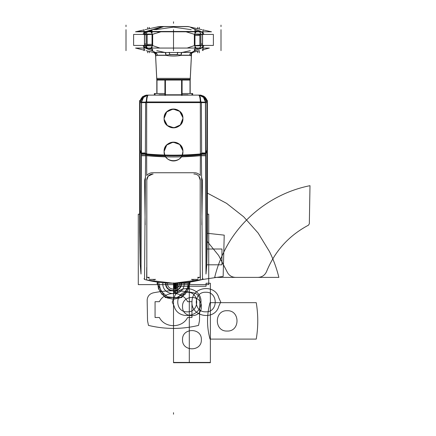 <?xml version="1.0" encoding="UTF-8"?>
<svg xmlns="http://www.w3.org/2000/svg" width="436" height="436" viewBox="0 0 436 436"><rect width="100%" height="100%" fill="white"/><g stroke="black" fill="none" stroke-linecap="round" stroke-linejoin="round"><path stroke-width="0.65" d="M146.109 95.113L200.898 95.113M200.849 101.964L200.255 97.048L199.039 95.113M146.158 101.964L146.752 97.048L147.968 95.113M146.638 154.11L146.676 102.629L200.331 102.629L146.676 102.629L146.638 154.11L164.83 155.194L164.1 151.554C163.516 163.691 183.496 163.691 182.913 151.554L182.177 155.194L200.369 154.11L200.331 102.629L200.364 155.543L181.398 156.671C178.144 162.279 168.934 162.345 165.609 156.671L146.649 155.543L146.73 175.49C148.278 173.708 150.213 172.792 152.529 172.743L194.478 172.743C196.8 172.792 198.729 173.708 200.277 175.49L200.364 155.543L200.277 175.49C198.729 173.708 196.8 172.792 194.478 172.743L152.529 172.743C150.213 172.792 148.278 173.708 146.73 175.49L146.649 155.543L165.609 156.671L164.83 155.194L146.638 154.11L146.649 155.543L146.676 102.629L146.638 153.559L141.373 153.565L146.638 153.559L141.373 153.565L146.638 153.559L146.638 154.11L164.83 155.194L165.609 156.671C168.934 162.345 178.144 162.279 181.398 156.671L200.364 155.543L200.369 154.11L182.177 155.194L181.398 156.671L182.177 155.194L182.913 151.554C183.496 163.691 163.516 163.691 164.1 151.554L164.83 155.194L164.1 151.554C163.555 139.427 183.398 139.373 182.913 151.554C183.496 139.416 163.516 139.416 164.1 151.554C163.555 139.427 183.398 139.373 182.913 151.554C183.398 139.373 163.555 139.427 164.1 151.554L164.83 155.194L164.1 151.554C163.555 139.427 183.398 139.373 182.913 151.554L182.177 155.194L200.369 154.11L200.369 153.559L205.634 153.565L200.369 153.559L200.331 102.629L146.676 102.629L200.331 102.629L146.676 102.629L146.649 155.543L165.609 156.671L164.83 155.194L146.638 154.11L164.83 155.194L165.609 156.671L146.649 155.543L146.73 175.49C148.278 173.708 150.213 172.792 152.529 172.743L194.478 172.743C196.8 172.792 198.729 173.708 200.277 175.49L200.369 153.559L205.634 153.565L200.369 153.559L200.331 102.629L200.364 155.543L181.398 156.671C178.144 162.279 168.934 162.345 165.609 156.671L164.83 155.194M200.32 101.97A7.526 1.782 -90 0 0 198.549 95.113A7.526 1.782 -90 0 1 200.32 101.97A7.526 1.782 -90 0 0 198.549 95.113A7.526 1.782 -90 0 1 200.32 101.97A7.526 1.782 -90 0 0 198.549 95.113A7.526 1.782 -90 0 1 200.32 101.97M148.463 95.113A7.526 1.782 90 0 0 146.687 101.97A7.526 1.782 90 0 1 148.463 95.113A7.526 1.782 90 0 0 146.687 101.97A7.526 1.782 90 0 1 148.463 95.113A7.526 1.782 90 0 0 146.687 101.97M145.629 101.959L201.378 101.959L201.65 154.508C182.886 156.284 164.121 156.284 145.357 154.508L145.629 101.959M164.1 151.532L166.732 145.025L173.097 142.158L179.692 144.469L182.875 150.747M164.1 118.439C163.576 130.615 183.502 130.555 182.913 118.439C183.42 106.264 163.533 106.319 164.1 118.439C163.533 106.319 183.42 106.264 182.913 118.439C183.502 130.555 163.576 130.615 164.1 118.439C163.533 106.319 183.42 106.264 182.913 118.439C183.502 130.555 163.576 130.615 164.1 118.439C163.576 130.615 183.502 130.555 182.913 118.439C183.42 106.264 163.533 106.319 164.1 118.439C163.516 130.577 183.496 130.577 182.913 118.439C183.496 106.308 163.516 106.308 164.1 118.439L166.715 111.927L173.097 109.044L179.703 111.365L182.875 117.644M182.913 118.456L180.308 124.941L173.942 127.841L167.331 125.541L164.138 119.301M182.891 119.033A9.407 9.407 0 0 0 173.506 109.033A9.407 9.407 0 0 0 164.116 119.033A9.407 9.407 0 0 1 173.506 109.033A9.407 9.407 0 0 1 182.891 119.033M192.679 95.113L192.679 93.522L190.178 93.522L190.178 79.853L191.382 55.928M155.625 55.928L156.818 79.853L156.829 93.527L154.328 93.522L164.917 93.527M164.116 117.851A9.407 9.407 0 0 0 173.506 127.846A9.407 9.407 0 0 0 182.891 117.851A9.407 9.407 0 0 1 173.506 127.846A9.407 9.407 0 0 1 164.116 117.851M204.724 96.906L207.204 101.059L204.489 96.721L199.841 95.113L204.5 96.721L207.204 101.054M206.92 101.55L204.337 96.896L199.47 95.113A7.526 7.526 90 0 1 206.936 101.675A7.526 7.526 -90 0 0 199.475 95.113A7.526 7.526 90 0 1 206.936 101.675A7.526 7.526 -90 0 0 199.475 95.113A7.526 7.526 -90 0 1 206.936 101.675M207.367 102.634L207.002 102.645L207.367 102.634L207.002 102.645L207.367 102.634L207.002 102.645L206.958 149.728L207.362 140.081L207.362 147.94L207.367 140.081L206.958 149.728L206.92 102.645L206.958 149.728L206.887 150.851L205.732 153.15L205.547 102.624L206.92 102.645L205.547 102.624L205.732 153.565L206.887 150.453L206.92 102.645L205.547 102.624L206.92 102.645L206.871 261.54L206.958 149.728L207.362 140.081L206.958 149.728L207.362 140.403L206.958 150.12L206.871 261.546L206.958 150.12L207.362 140.403L206.958 150.12L206.833 263.933M206.996 101.724L207.378 100.498L207.378 140.517L206.953 150.867L206.996 101.724M207.367 146.267L207.367 102.749M207.367 102.264L207.362 140.784L207.367 102.264M207.378 137.187L207.378 231.756M206.958 146.687L206.871 261.829L207.367 232.399L207.367 147.586M207.378 214.169L208.724 214.169L208.724 284.626L138.283 284.626L138.283 214.169L139.629 214.169M179.022 283.117L167.985 283.117M181.599 282.964L182.657 282.882L181.599 282.964M185.235 282.642L187.246 282.414M146.627 280.005L144.518 279.471L145.597 154.529L144.518 279.471L146.638 280.01L146.736 267.382L146.638 280.01L173.506 283.253L200.375 280.01C191.546 282.168 182.591 283.247 173.506 283.253L173.506 362.703L210.381 362.703L210.381 283.253L206.059 283.253L206.059 286.261L177.823 286.261L177.823 283.253L173.506 283.253L173.506 362.703L210.381 362.703L210.381 283.253L206.059 283.253L206.059 286.261L177.823 286.261L177.823 283.253L173.506 283.253L173.506 362.43L189.306 362.703L189.306 283.253L173.506 283.253L173.506 362.43L189.306 362.703L189.306 283.253L173.506 283.253L173.506 362.43L210.381 362.43L210.381 283.253L206.059 283.253L206.059 286.261L177.823 286.261L177.823 283.253L173.506 283.253L173.506 362.43L210.381 362.43L210.381 283.253L206.059 283.253L206.059 286.261L177.823 286.261L177.823 283.253L173.506 283.253L173.506 362.703L189.306 362.43L189.306 283.253L173.506 283.253L173.506 362.703L189.306 362.43L189.306 283.253L173.506 283.253L190.014 283.253L189.366 282.13L190.014 283.253L190.014 282.038L190.014 283.253L190.014 282.038L190.014 283.253L190.014 282.038L190.014 283.253L190.014 282.038L190.014 283.253L190.014 282.038L190.014 283.253L190.014 282.038L190.014 283.253L189.366 282.13L190.014 283.253L181.758 297.554L190.014 283.253L173.506 283.253C164.421 283.247 155.461 282.168 146.638 280.01L173.506 283.253L202.489 279.471L201.41 154.529L202.489 279.471L200.38 280.005M154.557 279.841L152.464 279.389M149.265 278.321L147.69 277.345M146.818 268.914L146.687 276.151M181.474 282.969L183.294 282.828M200.337 277.808L200.189 268.914M199.317 277.345L197.742 278.321M194.543 279.389L192.45 279.841M201.53 177.087L202.429 180.379L201.53 177.087L202.429 180.379L201.846 224.813L202.429 180.379L201.53 177.087L202.429 180.379L201.846 224.813M203.045 278.757L202.457 279.154M205.721 184.483L205.966 270.173L205.738 154.126L206.026 273.813L206.833 263.916L206.904 151.265M205.378 155.565L201.432 155.548M201.416 155.712L205.378 155.734M201.65 153.952L205.372 153.957M205.372 154.126L201.421 154.115M145.586 153.848C164.198 155.581 182.809 155.581 201.421 153.848L201.432 155.603C182.815 157.391 164.198 157.391 145.58 155.603C164.198 157.391 182.815 157.391 201.432 155.603L201.421 153.848C182.809 155.581 164.198 155.581 145.586 153.848L145.58 155.603L145.586 153.848M164.116 152.148A9.407 9.407 0 0 0 173.506 160.96A9.407 9.407 0 0 0 182.891 152.148A9.407 9.407 0 0 0 173.506 142.147A9.407 9.407 0 0 0 164.116 152.148A9.407 9.407 0 0 0 173.506 160.96A9.407 9.407 0 0 0 182.891 152.148A9.407 9.407 0 0 0 173.506 142.147A9.407 9.407 0 0 0 164.116 152.148M207.367 146.262L207.367 232.595M139.645 140.223L139.645 147.935L139.645 140.223M139.64 102.64L140.092 102.645L140.125 150.453L140.005 102.645L139.64 102.64L140.005 102.645L140.049 149.728L139.645 140.081L140.049 150.12L139.645 140.403L140.049 150.12L140.136 261.54L139.64 232.399L139.64 139.945M140.049 146.687L140.141 261.829L140.092 102.645L141.46 102.624L141.275 153.15L140.125 150.453L140.196 264.369L140.125 150.453L141.275 153.15L140.981 273.813L140.179 263.933M139.629 137.187L139.629 231.761M139.64 232.601L139.64 146.224M140.054 149.592L139.629 139.476L140.054 149.592M139.64 140.719L139.629 100.498L140.016 101.724L140.06 150.867L139.629 140.338M139.645 102.286L139.645 140.784L139.645 102.286M139.809 101.065L142.518 96.721L147.166 95.113L142.436 96.781L139.803 101.059M140.092 101.55L142.67 96.896L147.537 95.113A7.526 7.526 90 0 0 140.07 101.675A7.526 7.526 -90 0 1 147.531 95.113A7.526 7.526 90 0 0 140.07 101.675A7.526 7.526 -90 0 1 147.531 95.113A7.526 7.526 -90 0 0 140.07 101.675M139.803 101.054L142.512 96.721L147.161 95.113M140.043 150.513L140.005 101.692M140.147 101.577L142.708 96.906L147.575 95.113A7.526 7.494 90 0 0 140.163 101.588A7.526 7.494 -90 0 1 147.586 95.113A7.526 7.494 90 0 0 140.163 101.588L142.741 96.912L147.602 95.113M140.005 102.645L140.049 149.728L139.645 140.081L140.049 149.728L140.005 102.645L141.46 102.624L141.275 153.15L140.049 149.728L140.005 102.645L141.46 102.624L140.981 273.813L141.286 184.477M140.06 101.534L141.586 101.893L143.569 97.337L147.777 95.157M141.498 101.882A7.526 6.998 -90 0 1 147.799 95.146A7.526 6.998 -90 0 0 141.498 101.882A7.526 6.998 -90 0 1 147.799 95.146A7.526 6.998 -90 0 0 141.498 101.882A7.526 6.998 -90 0 1 147.799 95.146A7.526 6.998 -90 0 0 141.498 101.882M141.586 101.893L141.455 154.153L140.103 151.009M145.629 102.122L141.586 102.122M145.362 153.657L141.64 153.657M141.373 153.15L145.362 153.15M146.153 102.629L141.553 102.624M145.362 152.987L141.64 152.982M145.362 153.728L141.64 153.734M145.362 153.396L141.64 153.396M145.357 154.279L141.635 154.295M141.635 154.126L145.586 154.115M145.357 153.952L141.64 153.957M145.591 155.712L141.635 155.734M141.635 155.565L145.58 155.548M145.161 224.813L144.583 180.379L145.161 224.813L144.583 180.379L145.477 177.087L144.583 180.379L145.161 224.813L144.583 180.379L145.477 177.087M144.556 279.154L143.962 278.757M153.112 174.04A6.022 6.017 -56.3 0 0 146.774 180.379M152.78 174.029L148.175 176.182L146.801 180.073M191.944 95.113L191.944 93.522M154.328 95.113L154.328 93.527M182.09 93.527L192.679 93.527M187.943 94.781L159.064 94.781M155.069 95.113L155.069 93.522M200.238 180.379A6.022 6.017 56.3 0 0 193.895 174.04M200.206 180.073L198.832 176.182M197.693 277.345L200.189 277.345L200.189 180.411M197.737 279.389L191.393 279.389M149.319 277.345L146.818 277.345L146.818 180.411M155.619 279.389L149.27 279.389M141.019 274.048L141.46 151.679M140.103 151.265L140.179 263.911L140.049 150.12L139.645 140.403L140.049 150.12L140.136 261.546L140.049 150.12L139.645 140.403M140.13 147.341L140.185 264.369M140.147 151.161L140.043 149.423M141.373 153.881L140.103 150.142M201.65 154.279L205.372 154.295M201.645 153.396L205.367 153.396M201.65 153.728L205.372 153.734M201.645 152.987L205.367 152.982M205.634 153.15L201.645 153.15M201.645 153.657L205.372 153.657M201.378 102.122L205.421 102.122M205.454 102.624L200.854 102.629M199.208 95.146A7.526 6.998 90 0 1 205.514 101.882A7.526 6.998 90 0 0 199.208 95.146A7.526 6.998 90 0 1 205.514 101.882A7.526 6.998 90 0 0 199.208 95.146A7.526 6.998 90 0 1 205.514 101.882M206.866 101.577L204.299 96.906L199.437 95.113M206.947 101.534L205.421 101.893L203.438 97.337L199.23 95.157M206.822 101.599L204.266 96.912L199.405 95.113M206.964 150.513L207.007 101.692M206.86 151.161L206.964 149.423M205.634 153.881L206.909 150.142M205.421 101.893L205.552 154.153L206.909 151.009M205.988 274.048L205.547 151.679M206.811 264.369L206.887 150.453L207.362 140.081M206.92 102.645L206.887 150.453L207.002 102.645L205.547 102.624L205.732 153.15L205.547 102.624L205.732 153.15L206.887 150.453L205.732 153.15L205.727 169.522L205.738 155.565M206.877 147.341L206.822 264.369M206.953 149.592L207.378 139.476L206.953 149.592M156.993 93.527L156.993 80.061M190.014 80.061L190.014 93.527M181.594 95.413L181.594 79.761M181.758 80.061L181.758 95.113M164.917 95.413L164.917 79.761M182.09 95.413L182.09 79.761M165.249 80.061L165.249 95.113M165.413 95.413L165.413 79.761M156.873 80.061L190.134 80.061M157.543 80.061A0.752 0.752 -90 0 1 157.025 79.853M189.464 80.061A0.752 0.752 -90 0 0 189.982 79.853M189.496 80.061A0.752 0.752 0 0 0 190.014 79.853A0.752 0.752 0 0 1 189.496 80.061A0.752 0.752 0 0 0 190.014 79.853A0.752 0.752 0 0 1 189.496 80.061A0.752 0.752 0 0 0 190.014 79.853L189.496 80.061L190.014 79.853M157.663 80.044A0.752 0.752 -90 0 1 156.993 79.853A0.752 0.752 0 0 0 157.51 80.061A0.752 0.752 0 0 1 156.993 79.853A0.752 0.752 0 0 0 157.51 80.061A0.752 0.752 0 0 1 156.993 79.853L157.51 80.061A0.752 0.752 0 0 1 156.993 79.853L157.51 80.061M156.818 79.853L190.221 79.853L191.502 54.244L190.249 79.347L156.764 79.347L190.249 79.347L156.764 79.347L155.505 54.233L154.944 52.494L155.489 53.944M157.058 78.404L156.715 78.376L156.786 79.821L156.715 78.376L190.298 78.376L190.221 79.821L190.298 78.376L189.949 78.404M192.063 52.494L191.104 54.762L192.276 52.325M191.867 52.811L191.513 54.059M191.115 54.598L192.183 52.396M192.298 52.304C191.153 53.274 190.864 54.484 191.431 55.933L189.693 55.334C189.813 53.775 190.554 52.8 191.916 52.396M189.731 55.203A3.008 2.72 90 0 1 191.796 52.429L182.155 52.429A3.008 1.286 -90 0 0 181.18 55.203L189.731 55.203A3.008 2.72 90 0 1 191.796 52.429C194.494 50.881 197.513 49.579 200.849 48.516C197.513 49.579 194.494 50.881 191.796 52.429L182.155 52.429A3.008 1.286 -90 0 0 181.18 55.203L177.125 54.598L181.18 55.203L189.731 55.203A3.008 2.72 90 0 1 191.796 52.429L182.155 52.429A3.008 1.286 -90 0 0 181.18 55.203L189.731 55.203A3.008 2.72 90 0 1 191.796 52.429C194.494 50.881 197.513 49.579 200.849 48.516L200.92 48.145L199.23 48.145L194.963 49.252L199.23 48.145L200.92 48.145L200.849 48.516L200.92 48.145L199.23 48.145L200.92 48.145L200.849 48.516C196.391 50.053 193.371 51.355 191.796 52.429L182.155 52.429A3.008 1.286 -90 0 0 181.18 55.203L189.731 55.203A3.008 2.72 90 0 1 191.796 52.429L182.155 52.429A3.008 1.286 -90 0 0 181.18 55.203L177.125 54.598L177.768 52.396L177.125 54.598L169.882 54.598L165.827 55.203A3.008 1.286 90 0 0 164.852 52.429L155.211 52.429C153.636 51.355 150.616 50.053 146.158 48.516L146.087 48.145L147.777 48.145L146.087 48.145L149.951 48.516L152.05 49.252L147.777 48.145L149.951 48.516L147.777 48.145L146.087 48.145L146.158 48.516C149.472 49.568 152.491 50.87 155.211 52.429A3.008 2.72 -90 0 1 157.276 55.203L165.827 55.203A3.008 1.286 90 0 0 164.852 52.429L155.211 52.429A3.008 2.72 -90 0 1 157.276 55.203L165.827 55.203A3.008 1.286 90 0 0 164.852 52.429L155.211 52.429A3.008 2.72 -90 0 1 157.276 55.203L165.827 55.203L169.882 54.598L169.239 52.396L169.882 54.598L165.827 55.203A3.008 1.286 90 0 0 164.852 52.429L155.211 52.429C152.491 50.87 149.472 49.568 146.158 48.516C149.472 49.568 152.491 50.87 155.211 52.429A3.008 2.72 -90 0 1 157.276 55.203L165.827 55.203A3.008 1.286 90 0 0 164.852 52.429L155.211 52.429A3.008 2.72 -90 0 1 157.276 55.203M203.023 50.658L203.16 47.213M203.023 32.498L203.023 31.654M203.023 31.479L203.023 29.675M202.315 49.486L202.315 50.298M200.876 31.703L200.8 31.365C187.306 26.111 187.306 26.111 200.8 31.365L200.876 31.703L199.187 31.703L194.963 30.711L199.187 31.703L200.876 31.703L199.187 31.703L200.876 31.703L200.8 31.365C190.608 28.138 191.115 27.136 190.674 27.152C189.676 27.19 193.055 28.591 200.8 31.365C190.608 28.138 191.115 27.136 190.674 27.152C189.676 27.19 193.055 28.591 200.8 31.365C190.608 28.138 191.115 27.136 190.674 27.152C189.676 27.19 193.055 28.591 200.8 31.365L200.876 31.703L197.012 31.365L199.187 31.703M203.023 29.91L211.493 31.801L145.008 31.801L152.05 29.703M152.148 29.675L162.699 26.525L187.905 26.525L201.972 29.675M199.475 31.795L171.321 31.512L147.531 31.795M147.82 31.703L146.131 31.703L149.995 31.365L146.965 31.703L152.05 30.095L146.965 31.703L146.131 31.703L146.207 31.365C159.701 26.111 159.701 26.111 146.207 31.365L146.131 31.703L146.965 31.703L146.131 31.703L146.207 31.365L146.131 31.703M136.817 31.512L147.662 31.479L146.665 31.795L147.662 31.479L199.345 31.479C213.509 31.479 213.509 31.479 199.345 31.479M202.195 31.774L201.187 31.795M146.365 34.073A3.008 2.049 -90 0 1 147.695 31.801M144.349 34.073A3.008 2.202 -90 0 1 145.771 31.801M147.581 31.801A3.008 2.06 90 0 0 146.251 34.073A3.008 2.06 90 0 1 147.581 31.801A3.008 2.06 90 0 0 146.251 34.073A3.008 2.06 90 0 1 147.581 31.801A3.008 2.06 90 0 0 146.251 34.073M146.213 34.64L146.213 45.224L146.213 34.64L144.42 34.64L144.42 45.224L146.213 45.224L144.42 45.224L146.213 45.224L146.213 34.64L144.42 34.64L146.213 34.64L144.42 34.64L144.42 45.224L144.42 34.64M144.458 34.073A3.008 2.196 -90 0 1 145.875 31.801A3.008 2.196 -90 0 0 144.458 34.073A3.008 2.196 -90 0 1 145.875 31.801A3.008 2.196 -90 0 0 144.458 34.073A3.008 2.196 -90 0 1 145.875 31.801M147.177 45.431L147.177 34.428L133.618 34.428L147.177 34.428L147.177 45.431L133.618 45.431L133.618 34.428L133.618 45.431L147.177 45.431M144.42 45.404L144.42 43.96L146.213 43.96L146.213 45.404M152.05 45.818L146.104 45.818L146.104 34.073L152.05 34.073M146.213 45.742L146.213 44.385M147.177 44.385L152.05 44.352M152.665 44.347L152.665 45.791M152.344 45.557L147.608 45.246M152.05 32.678A3.008 2.185 -108.5 0 0 151.227 31.801A3.008 2.185 71.5 0 1 152.05 32.678A3.008 2.185 -108.5 0 0 151.227 31.801A3.008 2.185 71.5 0 1 152.05 32.678A3.008 2.185 71.5 0 0 151.227 31.801M147.177 34.629L152.05 34.362L147.177 34.629M150.736 31.801L152.05 33.359M196.271 31.801L194.963 33.354M194.963 32.678A3.008 2.185 -71.5 0 1 195.78 31.801A3.008 2.185 108.5 0 0 194.963 32.678A3.008 2.185 -71.5 0 1 195.78 31.801A3.008 2.185 108.5 0 0 194.963 32.678A3.008 2.185 108.5 0 1 195.78 31.801M191.219 29.675L173.506 27.141L155.794 29.675L173.506 27.141L191.219 29.675L173.506 27.141L155.794 29.675L173.506 27.141L191.219 29.675M152.05 30.711L149.995 31.365L152.05 30.711M155.096 33.458L152.665 34.302L152.665 45.595L159.881 48.058L152.665 45.595L159.881 48.058L152.665 45.595L152.665 34.302L160.939 31.801M186.068 31.801L194.347 34.302L186.068 31.801L194.347 34.302L194.347 45.595L187.126 48.058L194.347 45.595L187.126 48.058L194.347 45.595L194.347 34.302L186.068 31.801M194.963 34.362L199.83 34.629L194.963 34.362M200.762 34.073A3.008 2.06 -90 0 0 199.426 31.801A3.008 2.06 -90 0 1 200.762 34.073A3.008 2.06 -90 0 0 199.426 31.801A3.008 2.06 -90 0 1 200.762 34.073A3.008 2.06 -90 0 0 199.426 31.801M202.664 34.073A3.008 2.202 -90 0 0 201.236 31.801M200.642 34.073A3.008 2.049 -90 0 0 199.317 31.801A3.008 2.049 -90 0 1 200.62 34.073M201.132 31.801A3.008 2.196 90 0 1 202.555 34.073A3.008 2.196 90 0 0 201.132 31.801A3.008 2.196 90 0 1 202.555 34.073A3.008 2.196 90 0 0 201.132 31.801A3.008 2.196 90 0 1 202.555 34.073M202.593 34.64L200.794 34.64L202.593 34.64L200.794 34.64L200.794 45.224L202.593 45.224L200.794 45.224L200.794 34.64L200.794 45.224L202.593 45.224L202.593 34.64L202.593 45.224L200.794 45.224L202.593 45.224L202.593 34.64L200.794 34.64M203.814 45.758L203.814 45.431L203.814 45.818L202.489 45.818L202.489 34.073L203.814 34.073L203.814 34.428M202.593 45.742L202.593 44.385M202.549 45.818A3.008 2.196 90 0 1 201.132 48.058A3.008 2.196 90 0 0 202.549 45.818A3.008 2.196 90 0 1 201.132 48.058A3.008 2.196 90 0 0 202.549 45.818A3.008 2.196 90 0 1 201.132 48.058M192.292 52.516L199.405 50.658L192.292 52.516M203.023 49.715L209.356 48.058L135.558 48.058L209.356 48.058L135.558 48.058L209.356 48.058L203.023 49.715M181.785 52.516L165.222 52.516L181.785 52.516M155.352 52.516L153.619 52.516L146.093 50.658L153.619 52.516L146.093 50.658L153.619 52.516L155.352 52.516M185.513 52.402L189.949 52.402M157.058 52.402L161.494 52.402M192.047 52.402A3.008 2.741 -90 0 0 189.829 55.356L180.951 55.356A3.008 1.248 -90 0 1 181.965 52.402L192.047 52.402M182.368 52.391L190.249 50.658L182.352 52.402M181.322 55.307C176.111 56.293 170.896 56.293 165.685 55.307C170.896 56.293 176.111 56.293 181.322 55.307M164.645 52.391L156.758 50.658L164.655 52.402M196.293 48.058L194.963 46.489L196.293 48.058M150.714 48.058L152.05 46.489L150.714 48.058M195.786 48.058A3.008 2.175 -110.3 0 1 194.963 47.175A3.008 2.175 69.7 0 0 195.786 48.058A3.008 2.175 -110.3 0 1 194.963 47.175A3.008 2.175 69.7 0 0 195.786 48.058A3.008 2.175 -110.3 0 1 194.963 47.175M152.05 47.175A3.008 2.175 110.3 0 1 151.221 48.058A3.008 2.175 -69.7 0 0 152.05 47.175A3.008 2.175 110.3 0 1 151.221 48.058A3.008 2.175 -69.7 0 0 152.05 47.175A3.008 2.175 -69.7 0 1 151.221 48.058M177.888 52.325L177.169 54.762L169.844 54.762L169.124 52.325M152.05 50.658L152.05 31.621M152.05 31.479L152.05 29.675M194.963 50.658L194.963 31.621M194.963 31.479L194.963 29.675M194.347 50.298L194.347 49.486M152.665 49.486L152.665 50.298M194.963 34.073L200.903 34.073L200.903 45.818L194.963 45.818M200.794 34.15L200.794 35.507M199.83 35.507L194.963 35.545M194.347 35.55L194.347 34.106M194.663 34.335L199.459 34.618M213.389 45.431L199.83 45.431L199.83 34.428L213.389 34.428L199.83 34.428L199.83 45.431L213.389 45.431L213.389 34.428L213.389 45.431M200.794 45.404L200.794 43.96L202.593 43.96L202.593 45.404M201.236 48.058A3.008 2.202 -90 0 0 202.658 45.818M199.317 48.058A3.008 2.049 -90 0 0 200.636 45.818M199.426 48.058A3.008 2.06 -90 0 0 200.756 45.818A3.008 2.06 -90 0 1 199.426 48.058A3.008 2.06 -90 0 0 200.756 45.818A3.008 2.06 -90 0 1 199.426 48.058A3.008 2.06 -90 0 0 200.756 45.818M199.83 45.235L194.963 45.524L199.83 45.235M143.984 29.91L135.52 31.801L148.382 31.801L152.05 30.564M154.676 29.675L163.98 26.525L159.102 26.525L145.035 29.675M145.82 31.795L144.812 31.774M143.193 34.139L143.193 34.428L143.193 34.073L144.523 34.073L144.523 45.818L143.193 45.818L143.193 45.431M144.42 34.15L144.42 35.507M145.88 48.058A3.008 2.196 -90 0 1 144.463 45.818A3.008 2.196 -90 0 0 145.88 48.058A3.008 2.196 -90 0 1 144.463 45.818A3.008 2.196 -90 0 0 145.88 48.058A3.008 2.196 -90 0 1 144.463 45.818M155.091 52.396C156.453 52.8 157.194 53.775 157.314 55.334L155.576 55.933C156.143 54.484 155.854 53.274 154.709 52.304M155.892 54.598L154.829 52.396M165.042 52.402A3.008 1.248 -90 0 1 166.056 55.356L157.178 55.356A3.008 2.741 -90 0 0 154.96 52.402L165.042 52.402M154.731 52.325L155.908 54.762L154.747 52.244M155.619 55.835L155.543 54.304M191.502 54.244L190.221 79.853L191.42 55.928L190.249 79.347L156.764 79.347L190.249 79.347L191.502 54.244L190.189 79.853M191.388 55.835L191.464 54.304M143.984 50.658L143.984 47.371M143.984 32.498L143.984 31.654M143.984 31.479L143.984 29.675M144.698 50.298L144.698 49.486M147.695 48.058A3.008 2.049 -90 0 1 146.371 45.818M145.777 48.058A3.008 2.202 -90 0 1 144.354 45.818M146.256 45.818A3.008 2.06 90 0 0 147.581 48.058A3.008 2.06 90 0 1 146.256 45.818A3.008 2.06 90 0 0 147.581 48.058A3.008 2.06 90 0 1 146.256 45.818A3.008 2.06 90 0 0 147.581 48.058M152.05 45.524L147.177 45.235L152.05 45.524M158.039 26.629L188.973 26.629M189.306 95.053L187.943 95.053M159.064 95.053L157.701 95.053M177.441 283.253L173.583 283.253L173.583 284.872C174.874 283.324 175.91 283.618 176.684 285.754C175.812 287.613 174.776 287.82 173.583 286.359L173.583 287.983L177.441 287.983L177.441 283.253L173.583 283.253L173.583 284.872C174.874 283.324 175.91 283.618 176.684 285.754C175.812 287.613 174.776 287.82 173.583 286.359L173.583 287.983L177.441 287.983L173.583 287.983L173.583 289.602C174.874 288.054 175.91 288.349 176.684 290.48C175.812 292.343 174.776 292.545 173.583 291.09L173.583 292.709L177.441 292.709L177.441 287.983L173.583 287.983L173.583 289.602C174.874 288.054 175.91 288.349 176.684 290.48C175.812 292.343 174.776 292.545 173.583 291.09L173.583 292.709L177.441 292.709M174.978 290.349L174.978 287.983L173.533 287.983L173.533 292.709L174.978 292.709L174.978 287.983L173.533 287.983L173.533 292.709L174.978 292.709L174.978 290.349M174.978 287.983L174.978 283.253L173.533 283.253L173.533 287.983L174.978 287.983L174.978 283.253L173.533 283.253L173.533 287.983L174.978 287.983L174.978 283.242L173.533 283.253L174.978 283.302L174.95 282.948L174.978 283.253L173.533 283.253L174.978 283.253L173.533 283.253L174.978 283.253L173.533 283.253L174.978 283.253L174.978 287.983L174.978 283.253L174.978 287.983L173.533 287.983L174.978 287.983M218.85 297.979C215.291 283.574 191.911 286.523 192.031 301.358C190.374 316.879 215.079 321.256 218.85 306.094L220.741 302.039L218.85 297.979C215.291 283.574 191.911 286.523 192.031 301.358C190.374 316.879 215.079 321.256 218.85 306.094L220.741 302.039L218.85 297.979M205.738 292.256C218.36 291.651 218.36 312.427 205.738 311.822C193.121 312.427 193.121 291.651 205.738 292.256C218.36 291.651 218.36 312.427 205.738 311.822C193.121 312.427 193.121 291.651 205.738 292.256M174.117 306.094C177.681 320.504 201.061 317.555 200.936 302.72C202.593 287.193 177.888 282.822 174.117 297.979L172.225 302.039L174.117 306.094C177.681 320.504 201.061 317.555 200.936 302.72C202.593 287.193 177.888 282.822 174.117 297.979L172.225 302.039L174.117 306.094M187.229 311.822C174.607 312.427 174.607 291.651 187.229 292.256C199.852 291.651 199.852 312.427 187.229 311.822C174.607 312.427 174.607 291.651 187.229 292.256C199.852 291.651 199.852 312.427 187.229 311.822M179.523 283.253L179.523 283.253C179.899 291.019 167.113 291.019 167.484 283.253C167.113 291.019 179.899 291.019 179.523 283.253M173.577 283.253L173.577 285.618L174.934 285.618L174.956 283.242L174.934 285.618L173.577 285.618L173.577 283.253L175.921 283.226L173.577 283.253M206.026 273.813L205.721 184.406L206.026 273.813M181.398 156.671L182.177 155.194L182.913 151.554L182.177 155.194L181.398 156.671L200.364 155.543L200.277 175.49L200.369 154.11L182.177 155.194L181.398 156.671C178.144 162.279 168.934 162.345 165.609 156.671C168.934 162.345 178.144 162.279 181.398 156.671L200.364 155.543M140.163 101.588A7.526 7.494 -90 0 1 147.586 95.113A7.526 7.494 -90 0 0 140.163 101.588M140.092 102.645L141.46 102.624L140.092 102.645L140.196 264.369M141.275 153.15L140.125 150.453L141.275 153.15L141.46 102.624L141.269 155.565M146.649 279.716L146.638 280.01L146.649 279.716M139.645 140.081L140.049 150.12M207.002 102.645L206.958 149.728L207.002 102.645L206.958 149.728L205.732 153.15M148.463 325.398C165.157 329.409 181.85 329.409 198.544 325.398L199.475 320.733L199.846 300.082C199.514 296.229 197.464 293.815 193.698 292.839C180.237 290.098 166.775 290.098 153.309 292.839C149.548 293.815 147.499 296.229 147.166 300.077L147.531 320.733L148.463 325.398C165.157 329.409 181.85 329.409 198.544 325.398L199.475 320.733L199.846 300.082C199.514 296.229 197.464 293.815 193.698 292.839C180.237 290.098 166.775 290.098 153.309 292.839C149.548 293.815 147.499 296.229 147.166 300.077L147.531 320.733L148.463 325.398M187.622 317.495C182.188 328.379 164.819 328.379 159.385 317.495L155.069 317.495L155.069 301.69L159.385 301.69C164.819 290.807 182.188 290.807 187.622 301.69L191.944 301.69L191.944 317.495L187.622 317.495C182.188 328.379 164.819 328.379 159.385 317.495L155.069 317.495L155.069 301.69L159.385 301.69C164.819 290.807 182.188 290.807 187.622 301.69L191.944 301.69L191.944 317.495L187.622 317.495M182.177 155.194L200.369 154.11M182.537 306.584C181.954 294.447 201.933 294.447 201.35 306.584C201.933 318.716 181.954 318.716 182.537 306.584C181.954 294.447 201.933 294.447 201.35 306.584C201.933 318.716 181.954 318.716 182.537 306.584C181.954 294.447 201.933 294.447 201.35 306.584C201.933 318.716 181.954 318.716 182.537 306.584C181.954 294.447 201.933 294.447 201.35 306.584C201.933 318.716 181.954 318.716 182.537 306.584M182.537 339.699C181.954 327.561 201.933 327.561 201.35 339.699C201.933 351.83 181.954 351.83 182.537 339.699C181.954 327.561 201.933 327.561 201.35 339.699C201.933 351.83 181.954 351.83 182.537 339.699C181.954 327.561 201.933 327.561 201.35 339.699C201.933 351.83 181.954 351.83 182.537 339.699C181.954 327.561 201.933 327.561 201.35 339.699C201.933 351.83 181.954 351.83 182.537 339.699M174.166 283.34L174.166 288.071L176.531 288.071L176.531 283.34L174.166 283.34L174.166 288.071L176.531 288.071L176.531 283.34L174.166 283.34L174.166 288.071L176.531 288.071L176.531 283.34L174.166 283.34L174.166 288.071L176.531 288.071L176.531 283.34L174.166 283.34M256.243 339.099C258.265 326.956 258.265 314.808 256.243 302.666L210.021 302.666C206.719 314.808 206.719 326.956 210.021 339.099L256.243 339.099C258.265 326.956 258.265 314.808 256.243 302.666L210.021 302.666C206.719 314.808 206.719 326.956 210.021 339.099L256.243 339.099M227.167 331.044C214.06 331.671 214.06 310.094 227.167 310.721C240.274 310.094 240.274 331.671 227.167 331.044C214.06 331.671 214.06 310.094 227.167 310.721C240.274 310.094 240.274 331.671 227.167 331.044M146.73 175.49C148.278 173.708 150.213 172.792 152.529 172.743L194.478 172.743C196.8 172.792 198.729 173.708 200.277 175.49C198.729 173.708 196.8 172.792 194.478 172.743L152.529 172.743C150.213 172.792 148.278 173.708 146.73 175.49L146.649 155.543L146.73 175.49M200.337 277.836L200.347 278.844M200.358 279.716L200.375 280.01M146.649 155.543L165.609 156.671M173.572 282.888L173.566 283.253L173.572 282.888M146.638 153.559L141.373 153.565M141.275 153.565L141.269 154.126L141.275 153.565M224.224 235.14L207.356 233.287L224.224 235.14L223.145 276.413L224.224 235.14M202.091 279.574L223.145 276.413L202.091 279.574M207.084 249.005L221.962 249.005L221.962 264.81L206.811 264.81L221.962 264.81L221.962 249.005L207.084 249.005M309.996 185.681C273.258 192.952 240.487 217.902 224.05 251.605C219.967 259.851 216.845 268.445 214.675 277.389L257.872 277.389C261.943 277.236 264.826 275.318 266.527 271.633C274.898 251.071 288.883 235.587 308.486 225.172L309.331 223.766L309.996 185.681C273.258 192.952 240.487 217.902 224.05 251.605C219.967 259.851 216.845 268.445 214.675 277.389L257.872 277.389C261.943 277.236 264.826 275.318 266.527 271.633C274.898 251.071 288.883 235.587 308.486 225.172L309.331 223.766L309.996 185.681M269.492 251.605L258.139 233.047L243.675 216.796L226.573 203.345L207.378 193.104L226.573 203.345L243.675 216.796L258.139 233.047L269.492 251.605C273.574 259.851 276.697 268.445 278.866 277.389C276.697 268.445 273.574 259.851 269.492 251.605M207.214 241.381L218.659 255.496L227.014 271.633C228.715 275.318 231.603 277.236 235.669 277.389L278.866 277.389L235.669 277.389C231.603 277.236 228.715 275.318 227.014 271.633L218.659 255.496L207.214 241.381M140.125 150.453L140.125 150.851L140.125 150.453M200.369 153.559L205.634 153.565M206.958 150.12L207.362 140.403M205.732 153.565L205.738 154.126M157.641 282.13L156.993 283.253L165.249 297.554L181.758 297.554L190.014 283.253L181.758 297.554L165.249 297.554L181.758 297.554L165.249 297.554L156.993 283.253L165.249 297.554L156.993 283.253L157.641 282.13M181.027 283.253C181.496 292.959 165.511 292.959 165.98 283.253L165.98 283.253C165.511 292.959 181.496 292.959 181.027 283.253C181.496 292.959 165.511 292.959 165.98 283.253C165.511 292.959 181.496 292.959 181.027 283.253L181.027 283.253M162.819 283.253L162.83 282.746L162.819 283.253C162.154 297.041 184.853 297.041 184.188 283.253C184.853 297.041 162.154 297.041 162.819 283.253C162.154 297.041 184.853 297.041 184.188 283.253C184.853 297.041 162.154 297.041 162.819 283.253L162.83 282.746L162.819 283.253C162.154 297.041 184.853 297.041 184.188 283.253L184.177 282.746L184.188 283.253C184.853 297.041 162.154 297.041 162.819 283.253C162.154 297.041 184.853 297.041 184.188 283.253C184.853 297.041 162.154 297.041 162.819 283.253M192.281 28.111L191.845 27.877M191.377 27.604L191.044 27.397M162.999 26.629L153.374 29.675M157.418 32.744L159.674 32.122M169.239 52.396L169.882 54.598L169.239 52.396L169.882 54.598L177.125 54.598L169.882 54.598L165.827 55.203M177.768 52.396L177.125 54.598L177.768 52.396L177.125 54.598L169.882 54.598M157.554 282.119L158.426 288.578L161.805 294.153L167.124 297.919L173.506 299.243L179.883 297.919L185.207 294.153L188.581 288.578L189.453 282.119L188.581 288.578L185.207 294.153L179.883 297.919L173.506 299.243L167.124 297.919L161.805 294.153L158.426 288.578L157.554 282.119M184.177 282.746L184.188 283.253L184.177 282.746M173.806 283.275L173.806 288.005L176.095 288.005L176.095 283.275L173.806 283.275L173.806 288.005L176.095 288.005L176.095 283.275L173.806 283.275L173.806 288.005L176.095 288.005L176.095 283.275L173.806 283.275L173.806 288.005L176.095 288.005L176.095 283.275L173.806 283.275M173.506 414.2L173.506 412.696L173.506 414.2M156.764 79.347L155.592 55.928L156.764 79.347M173.533 283.253L173.533 287.983L173.632 283.367C175.13 284.081 175.13 284.79 173.632 285.504L173.632 285.727C175.13 286.441 175.13 287.155 173.632 287.869L173.632 287.869C175.13 287.155 175.13 286.441 173.632 285.727L173.632 285.504C175.13 284.79 175.13 284.081 173.632 283.367L173.533 283.771L174.978 283.302L173.533 283.771L173.533 283.253L174.978 283.253L173.533 283.253M221.008 26.629L221.008 25.125M221.008 50.658L221.008 29.675M173.506 23.304L173.506 21.8L173.506 23.304M145.095 34.787A3.008 2.142 -90 0 1 146.518 31.801M173.506 45.431L173.506 34.428L173.506 45.431M146.213 45.224L144.42 45.224L146.213 45.224M149.303 52.811L149.303 51.306M146.213 45.818L146.213 34.073M199.301 52.811L199.301 51.306M202.593 45.818L202.593 34.073M193.279 52.402A3.008 2.921 -90 0 0 190.919 55.356A3.008 2.921 -90 0 1 193.279 52.402M173.577 283.553L173.577 284.583L175.506 284.583L175.506 283.553L173.577 283.553L173.577 284.583L175.506 284.583L175.506 283.553L173.577 283.553M181.18 55.203L177.125 54.598M173.506 50.658L173.506 29.675M152.665 34.302L152.665 45.595M197.704 27.354L197.704 28.863M200.794 34.073L200.794 45.818M194.347 45.595L194.347 34.302M173.577 285.58L175.577 285.673L173.577 285.58M199.301 27.354L199.301 28.863M197.704 52.811L197.704 51.306M152.05 30.095L146.965 31.703M147.711 27.354L147.711 28.863M144.42 34.073L144.42 45.818M173.577 285.912L173.577 286.948L175.506 286.948L175.506 285.912L173.577 285.912L173.577 286.948L175.506 286.948L175.506 285.912L173.577 285.912M153.123 52.402A3.008 3.008 -90 0 1 155.559 55.356A3.008 3.008 -90 0 0 153.123 52.402M173.577 286.305L173.577 287.34L175.506 287.34L175.506 286.305L173.577 286.305L173.577 287.34L175.506 287.34L175.506 286.305L173.577 286.305M174.781 283.247L175.61 283.247L174.781 283.247M126.004 26.629L126.004 25.125M126.004 50.658L126.004 29.675M147.711 52.811L147.711 51.306M146.888 48.058A3.008 2.115 -90 0 1 145.482 45.072A3.008 2.115 -90 0 0 146.888 48.058M149.303 27.354L149.303 28.722M173.577 283.94L173.577 284.975L175.506 284.975L175.506 283.94L173.577 283.94L173.577 284.975L175.506 284.975L175.506 283.94L173.577 283.94M158.682 282.272L160.759 290.888L167.37 296.785L176.16 297.87L184.008 293.76L187.409 288.485L188.325 282.272L187.409 288.485L184.008 293.76L176.16 297.87L167.37 296.785L160.759 290.888L158.682 282.272M189.306 283.253L189.268 282.147L189.306 283.253C188.374 292.85 183.104 298.12 173.506 299.058C163.903 298.12 158.639 292.85 157.701 283.253C158.639 292.85 163.903 298.12 173.506 299.058C183.104 298.12 188.374 292.85 189.306 283.253C188.374 292.85 183.104 298.12 173.506 299.058C163.903 298.12 158.639 292.85 157.701 283.253C158.639 292.85 163.903 298.12 173.506 299.058C183.104 298.12 188.374 292.85 189.306 283.253M157.739 282.147L157.701 283.253L157.739 282.147M181.409 283.253C181.894 293.45 165.113 293.45 165.604 283.253L165.609 282.975L165.604 283.253C165.113 293.45 181.894 293.45 181.409 283.253C181.894 293.45 165.113 293.45 165.604 283.253C165.113 293.45 181.894 293.45 181.409 283.253L181.403 282.975L181.409 283.253M207.204 101.059L206.593 99.304L205.258 97.413L203.53 96.073L199.846 95.113M140.179 264.156L140.136 261.764M206.828 264.156L206.871 261.764M156.786 79.853L155.505 54.244L156.786 79.853M203.775 34.073L203.154 32.656L202.13 31.801M202.162 48.058L203.28 47.044L203.77 45.818L203.574 46.499M143.984 50.14L135.558 48.058L143.984 50.14M143.406 33.436L143.231 34.073L143.771 32.765L144.883 31.801M144.845 48.058L143.804 47.153L143.237 45.818L143.667 46.957L144.763 48.014M143.94 32.553L143.689 32.885"/></g></svg>
